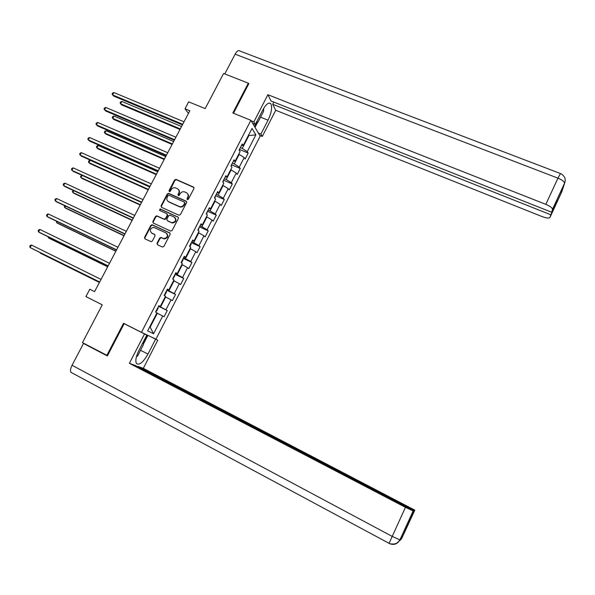 <?xml version="1.0" encoding="UTF-8"?>
<svg xmlns="http://www.w3.org/2000/svg" width="595" height="595" viewBox="0 0 595 595"><rect width="100%" height="100%" fill="white"/><g stroke="black" fill="none" stroke-linecap="round" stroke-linejoin="round"><path stroke-width="0.89" d="M187.321 199.675L188.37 199.266L193.955 188.518L193.509 187.083L176.031 179.37L174.595 179.965L169.017 190.623L169.397 191.657L170.363 191.226L171.085 189.842C172.193 188.087 173.688 187.432 175.585 187.894L177.295 188.645C179.065 189.671 179.534 191.203 178.701 193.241L177.979 194.625L178.292 195.636L179.333 195.234L180.062 193.844C181.163 192.088 182.665 191.434 184.562 191.888L186.302 192.646C188.087 193.68 188.563 195.22 187.73 197.265L187.008 198.656L187.321 199.675L187.008 198.656M157.013 243.243L157.452 244.724L162.353 247.022L163.856 246.449L170.148 234.341L169.709 232.868L152.045 224.732L150.825 225.386L144.548 237.39L144.972 238.855L151.182 241.704L152.327 241.042L155.027 235.88L154.596 234.408L151.68 233.054C149.323 230.258 150.022 228.368 153.778 227.387L165.975 232.913C168.363 235.642 167.708 237.546 164.012 238.632L160.888 237.405L159.713 238.067L157.013 243.243L157.474 244.731M248.703 83.91L248.308 83.181L223.601 73.468L205.178 108.602L188.66 101.842L185.008 108.766L189.842 110.759L94.583 291.647L89.785 289.252L85.918 296.593L102.273 304.833L82.46 342.623L107.539 355.632M248.308 83.181L232.831 112.976L250.889 120.316L141.446 332.345L123.552 323.271L106.862 355.386M178.887 215.204L180.389 214.631L186.622 202.642L186.175 201.192L168.757 193.39L167.269 193.963L161.052 205.848L161.483 207.291L178.887 215.204M159.579 210.37L160.643 209.269L178.314 217.316L178.403 218.454L172.141 230.503L170.639 231.076L153.242 223.036L152.818 221.578L155.496 216.461L156.76 215.814L164.25 219.191L165.507 218.543L167.284 215.137L166.845 213.687L159.527 210.347L160.137 208.882L178.247 217.19M250.889 120.316L260.179 136.158L155.95 339.165L141.446 332.345M167.255 310.56L165.923 309.779L171.048 299.821L172.349 300.646L175.525 294.458L174.238 293.618L179.333 283.703L180.597 284.596L183.758 278.445L182.509 277.53L187.581 267.668L188.801 268.628L191.947 262.507L190.742 261.525L195.785 251.707L196.967 252.734L200.099 246.65L198.931 245.594L203.951 235.828L205.096 236.922L208.213 230.86L207.082 229.744L212.073 220.031L213.181 221.191L216.283 215.159L215.189 213.969L220.157 204.308L221.228 205.535L224.315 199.533L223.259 198.276L228.205 188.66L229.239 189.946L232.31 183.974L231.291 182.658L236.215 173.085L237.204 174.447L240.261 168.497L239.279 167.121L244.181 157.593L245.14 159.014L248.175 153.094L247.237 151.651L255.857 134.879L252.012 128.431L243.221 145.492L242.232 143.983L239.101 150.052L240.105 151.539L235.107 161.23L234.08 159.787L230.934 165.886L231.976 167.307L226.955 177.05L225.892 175.674L222.731 181.802L223.809 183.156L218.767 192.944L217.658 191.635L214.483 197.793L215.606 199.08L210.533 208.919L209.388 207.677L206.197 213.873L207.358 215.085L202.255 224.977L201.073 223.802L197.867 230.027L199.065 231.172L193.94 241.109L192.721 240.008L189.493 246.263L190.735 247.341L185.588 257.33L184.324 256.296L181.081 262.581L182.36 263.585L177.191 273.626L175.882 272.666L172.624 278.988L173.948 279.918L168.749 290.01L167.396 289.118L164.123 295.47L165.484 296.332L160.263 306.47L158.872 305.659L155.578 312.04L156.983 312.829L147.672 330.902L153.592 333.765L162.718 316.019L164.064 316.771L167.255 310.56L158.553 306.269M165.254 296.793L165.693 297.009L160.546 306.998L158.657 306.061M160.546 306.998L165.923 309.779M165.693 297.009L171.048 299.821M160.263 306.47L158.783 305.823M173.576 280.632L174.023 280.84L168.898 290.776L167.017 289.862M168.898 290.776L174.238 293.618M174.023 280.84L179.333 283.703M168.749 290.01L167.24 289.43M181.869 264.544L182.308 264.76L177.213 274.645L175.324 273.745M177.213 274.645L182.509 277.53M182.308 264.76L187.581 267.668M177.191 273.626L175.651 273.112M190.11 248.546L190.556 248.755L185.484 258.594L183.595 257.702M185.484 258.594L190.742 261.525M190.556 248.755L195.785 251.707M185.588 257.33L184.019 256.876M198.321 232.623L198.76 232.824L193.717 242.619L191.828 241.741M193.717 242.619L198.931 245.594M198.76 232.824L203.951 235.828M193.94 241.109L192.349 240.73M206.48 216.781L206.926 216.982L201.906 226.725L200.017 225.862M201.906 226.725L207.082 229.744M206.926 216.982L212.073 220.031M202.255 224.977L200.634 224.657M214.609 201.013L215.055 201.207L210.057 210.905L208.161 210.057M210.057 210.905L215.189 213.969M215.055 201.207L220.157 204.308M210.533 208.919L208.882 208.667M222.694 185.328L223.14 185.521L218.164 195.167L216.268 194.334M218.164 195.167L223.259 198.276M223.14 185.521L228.205 188.66M218.767 192.944L217.086 192.75M230.741 169.709L231.18 169.902L226.234 179.504L224.337 178.679M226.234 179.504L231.291 182.658M231.18 169.902L236.215 173.085M226.955 177.05L225.252 176.916M238.744 154.179L239.19 154.365L234.266 163.915L232.37 163.112M234.266 163.915L239.279 167.121M239.19 154.365L244.181 157.593M235.107 161.23L233.374 161.163M248.442 135.355L248.888 135.541L242.262 148.408L240.358 147.612M242.262 148.408L247.237 151.651M248.591 135.065L248.888 135.541L255.857 134.879M243.221 145.492L241.458 145.485M185.008 108.766L188.451 113.4M153.592 333.765L149.873 326.633L150.312 326.856L157.325 313.253L156.879 313.029M157.325 313.253L162.718 316.019M239.421 149.427L248.175 153.094M231.514 164.77L240.261 168.497M223.564 180.188L232.31 183.974M215.576 195.681L224.315 199.533M207.551 211.247L216.283 215.159M199.481 226.888L208.213 230.86M191.374 242.611L200.099 246.65M183.23 258.409L191.947 262.507M175.049 274.28L183.758 278.445M166.823 290.234L175.525 294.458M187.351 199.013L188.072 197.622C188.786 196.038 188.578 194.677 187.455 193.524M178.426 189.5C179.564 190.638 179.772 192.007 179.058 193.598L178.299 195.636M193.977 187.522L176.388 179.75L174.945 180.345L169.344 191.635M186.622 201.593L169.002 193.702L167.634 194.32L161.423 206.19L161.438 207.276M184.673 203.14L184.361 202.129L169.077 195.272L168.035 195.673L167.269 197.131C166.436 199.169 166.898 200.708 168.668 201.742L179.631 206.643C181.46 206.963 182.888 206.287 183.915 204.613L184.673 203.14L185.023 203.49L184.71 202.479M167.998 201.333L168.668 201.742M185.023 203.49L184.257 204.963C183.238 206.629 181.81 207.305 179.988 206.986L169.032 202.092M167.255 214.036L167.649 215.472L165.879 218.871L164.622 219.518L157.139 216.149L155.875 216.796L153.205 221.905L153.242 223.036M171.345 222.478L172.007 222.686C175.86 221.764 176.581 219.882 174.179 217.026L169.917 215.115L168.638 215.754L166.86 219.161L167.299 220.619L172.371 223.006C175.912 222.374 176.797 220.589 175.042 217.658M171.71 222.805L167.664 220.946M166.741 233.456C168.63 236.252 167.842 238.082 164.384 238.937L161.26 237.717L160.092 238.372L157.4 243.541M154.96 234.713L152.067 233.366M170.096 233.188L152.432 225.051L151.212 225.706L144.942 237.695L145.009 238.878M239.406 150.505L239.398 149.479M181.549 126.504L121.849 101.44L120.592 103.775L121.566 104.854L179.988 129.465M121.849 101.44L120.606 101.983L120.108 102.913L120.592 103.775L180.285 128.907M182.717 124.281L112.581 94.91L113.868 92.523L184.019 121.819M182.405 124.876L113.6 96.04L112.098 94.04L112.611 93.088L113.868 92.523M259.041 117.26L261.116 113.236M263.711 108.35L263.555 111.384L258.133 121.908L256.43 122.332M138.285 351.734L140.361 347.644M143.164 342.199L143.432 344.676L137.609 355.988L136.441 356.717M260.573 117.17L268.048 120.19C271.573 112.559 272.473 107.04 270.747 103.634C268.687 102.057 265.995 104.251 262.67 110.216L255.337 124.452L253.857 121.908L267.884 94.709L545.823 204.353L557.961 178.158L235.129 54.167L224.769 73.929M268.048 120.19L260.915 134.068L262.298 136.448L275.73 110.268L272.703 104.266L550.821 214.773L549.981 217.391L561.777 191.835L564.61 183.334L552.547 209.195C552.078 207.662 549.84 206.049 545.823 204.353M273.812 102.102L272.703 104.266M557.061 200.493L551.639 212.229L271.06 101.016L267.884 94.709M252.682 123.373L255.337 124.452M251.187 120.822L253.857 121.908M259.725 135.392L262.298 136.448M258.327 133.012L260.915 134.068M275.73 110.268L542.238 216.639C546.552 218.231 549.133 218.477 549.981 217.391M235.129 54.167C236.87 51.111 238.364 50.025 239.614 50.917L560.319 173.487M551.639 212.229L552.517 209.507M557.366 200.604L550.821 214.773M248.457 83.456L248.859 83.612L233.471 113.236M257.799 121.99L255.024 127.375M254.63 126.698L256.943 122.206M561.717 191.389L561.717 191.94M562.379 189.403L561.777 191.828M565.235 180.553L564.618 183.327M71.623 372.775L70.954 372.329C70.091 370.893 70.455 368.55 72.055 365.285L83.493 343.464L107.368 355.959L124.139 323.68L146.824 335.097L138.955 350.373C135.95 356.606 135.132 361.001 136.5 363.575C139.416 365.464 143.231 362.296 147.954 354.077L155.585 339.209L157.749 340.228L143.321 368.35L414.797 510.153L414.291 510.421L137.951 366.416L143.321 368.35M144.503 334.011L129.39 363.322L135.043 365.36L413.793 510.681L399.885 539.955L400.747 538.088L402.622 536.497L401.893 538.103L414.797 510.153M149.628 336.19L155.585 339.209M151.822 337.224L157.749 340.228M124.139 323.68L127.337 325.19M136.761 329.965L146.824 335.097M129.39 363.322L405.44 507.334L413.265 510.956M83.493 343.464L85.442 344.185M413.793 510.681L406.534 526.411L414.291 510.421M147.91 335.387L143.38 344.185M143.246 342.943L147.292 335.089M72.055 365.285L392.016 536.311L399.818 539.806L398.397 541.844L396.233 543.428C396.768 543.48 392.06 544.856 389.071 543.332L389.115 543.466C393.764 545.392 397.348 544.224 399.87 539.97M398.39 541.852L401.796 538.297M231.254 166.317L231.448 164.897M173.643 141.513L113.987 116.047L112.723 118.39L113.727 119.431L172.104 144.436M113.987 116.047L112.752 116.568L112.254 117.505L112.723 118.39L172.371 143.931M223.058 182.211L223.46 180.389M165.7 156.597L106.088 130.721L104.824 133.079L105.85 134.076L164.183 159.482M106.088 130.721L104.861 131.227L104.356 132.172L104.824 133.079L164.428 159.021M174.595 139.706L104.512 109.844L105.806 107.45L175.897 137.229M174.313 140.249L105.56 110.938L104.036 108.952L104.556 107.992L105.806 107.45M166.429 155.206L96.405 124.853L97.706 122.444L167.745 152.722M166.176 155.697L97.476 125.902L95.944 123.938L96.464 122.972L97.706 122.444M214.825 198.187L215.427 195.963M157.72 171.754L98.16 145.463L96.881 147.828L97.93 148.795L156.225 174.603M98.16 145.463L96.94 145.954L96.427 146.898L96.881 147.828L156.44 174.186M206.547 214.237L207.358 211.612M149.702 186.979L90.187 160.271L88.908 162.651L89.979 163.573L148.222 189.79M90.187 160.271L88.975 160.747L88.462 161.699L88.908 162.651L148.415 189.426M198.232 230.377L199.251 227.335M82.058 175.369L80.89 177.548L81.991 178.426L140.189 205.044M81.857 175.272L80.459 176.566L80.89 177.548L140.353 204.732M158.233 170.787L88.261 139.937L89.562 137.512L159.549 168.281M158.002 171.219L89.354 140.941L87.807 138.992L88.328 138.025L89.562 137.512M149.985 186.436L80.072 155.087L81.389 152.655L151.309 183.922M149.784 186.823L81.195 156.054L79.633 154.12L80.154 153.146L81.389 152.655M141.699 202.166L71.846 170.311L73.17 167.864L143.031 199.645M141.528 202.501L72.999 171.234L71.415 169.322L71.943 168.348L73.17 167.864M189.872 246.59L191.181 244.047L191.107 243.139M73.817 190.69L72.835 192.505L73.966 193.345L132.112 220.381M73.252 190.43L72.412 191.501L72.835 192.505L132.246 220.12M133.377 217.978L63.583 185.61L64.907 183.156L134.715 215.435M133.235 218.253L64.766 186.488L63.167 184.591L63.695 183.61L64.907 183.156M181.468 262.886L183.007 259.911L182.918 259.018M65.532 206.086L64.751 207.536L65.904 208.339L123.998 235.784M64.758 205.721L64.334 206.51L64.751 207.536L124.11 235.575M125.01 233.865L55.275 200.984L56.614 198.514L126.356 231.314M124.898 234.08L56.488 201.817L54.866 199.942L55.402 198.953L56.614 198.514M172.788 279.1L174.789 275.849L174.685 274.979M57.202 221.556L56.622 222.642L57.797 223.4L115.846 251.268M56.436 221.184L56.622 222.642L115.928 251.112M116.605 249.826L46.931 216.424L48.277 213.947L117.951 247.267M116.516 249.989L48.173 217.22L46.931 216.424L46.536 215.36L47.072 214.371L48.277 213.947M164.22 295.284L164.934 294.956L166.526 291.87L166.422 291.014M48.842 237.093L48.455 237.814L49.66 238.528L107.65 266.82M48.069 236.721L48.455 237.814L107.71 266.724M108.156 265.876L38.549 231.946L39.895 229.454L109.51 263.295M108.097 265.98L39.813 232.697L38.549 231.946L38.162 230.853L38.705 229.863L39.895 229.454M155.897 311.423L156.626 311.073L158.233 307.965L158.106 307.132M40.43 252.719L40.244 253.061L41.479 253.73L99.425 282.454M40.066 252.533L40.244 253.061L99.447 282.402M99.663 282L30.122 247.542L31.476 245.036L101.024 279.405M99.633 282.052L31.416 248.249L30.122 247.542L29.75 246.427L30.293 245.423L31.476 245.036M174.945 180.345L174.595 179.965M176.432 179.764L176.075 179.392M161.423 206.19L161.052 205.848M153.205 221.905L152.818 221.578M155.875 216.796L155.496 216.461M157.363 216.223L156.983 215.888M164.384 219.443L164.012 219.116M165.879 218.871L165.507 218.543M160.643 209.269L160.271 208.934M160.092 238.372L159.713 238.067M161.587 237.807L161.215 237.494M163.499 238.692L163.127 238.387M144.942 237.695L144.548 237.39M151.212 225.706L150.825 225.386M152.699 225.133L152.32 224.813M552.547 209.195L564.603 183.096C564.186 181.468 561.97 179.816 557.961 178.158L560.431 173.532C563.42 174.61 565.384 178.641 565.005 178.314L565.22 180.761L564.558 183.439M70.954 372.329L389.071 543.332L405.44 507.334M140.554 350.269L147.954 354.077M413.146 510.956L399.952 539.784M400.933 537.932L401.87 538.125M176.388 179.75L176.031 179.37M157.139 216.149L156.76 215.814M164.622 219.518L164.25 219.191M160.509 209.224L160.137 208.882M161.26 237.717L160.888 237.405M164.384 238.937L164.012 238.632M152.432 225.051L152.045 224.732M269.267 103.047L270.747 103.634M562.349 189.478L561.323 192.579M402.436 536.653L401.744 538.148C401.67 538.81 400.695 539.881 398.821 541.361"/></g></svg>

